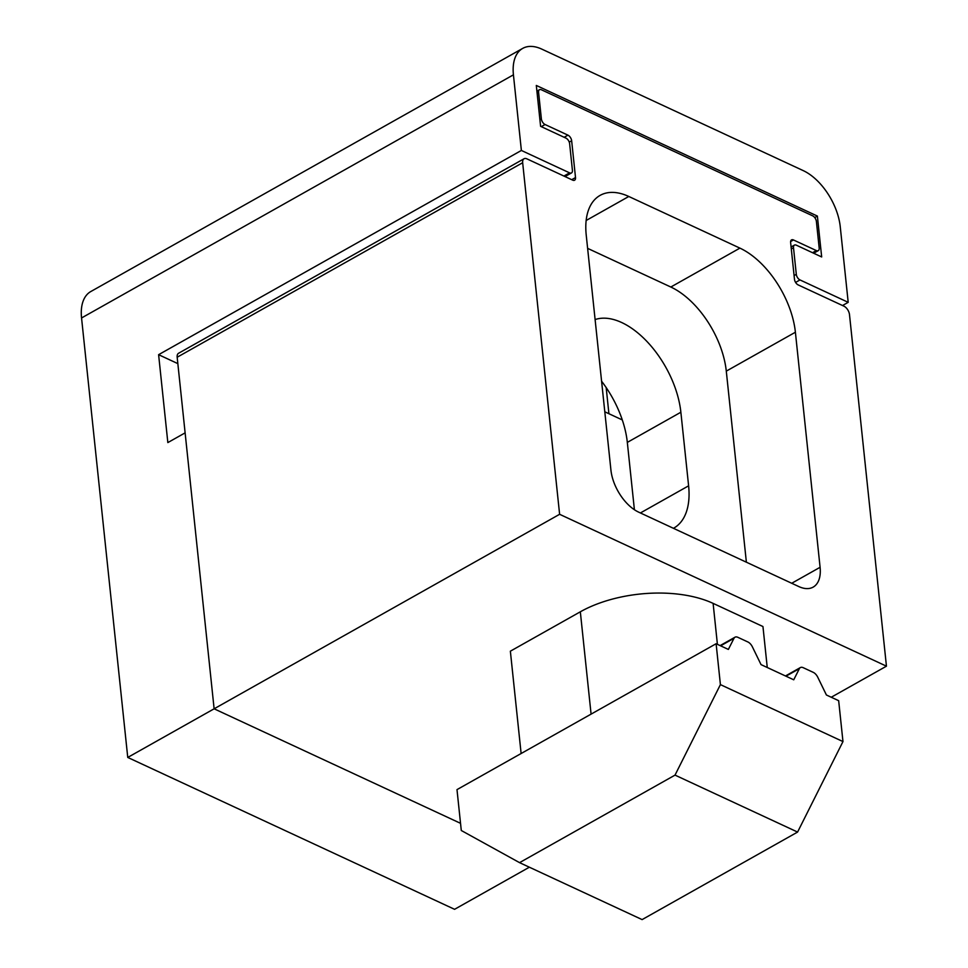 <?xml version="1.0" encoding="UTF-8"?>
<svg xmlns="http://www.w3.org/2000/svg" width="968" height="968" viewBox="0 0 968 968"><rect width="100%" height="100%" fill="white"/><g stroke="black" fill="none" stroke-linecap="round" stroke-linejoin="round"><path stroke-width="1.45" d="M622.291 419.93L604.794 411.799M842.523 305.525L848.198 302.331L840.248 226.706A47.747 26.608 -119.4 0 0 803.271 170.634L541.814 49.126A47.747 26.608 -119.4 0 0 522.684 48.4L90.81 291.537A47.747 26.608 60.6 0 0 81.554 317.964L127.752 757.436L454.573 909.315L529.363 867.207M127.752 757.436L214.122 708.806L185.118 432.865L167.839 442.582L158.607 354.687L521.377 150.451L569.583 172.861A4.779 2.662 -119.4 0 0 571.495 172.933A4.779 2.662 -119.4 0 0 572.415 170.283L569.632 143.712A4.779 2.662 -119.4 0 0 565.929 138.109L540.604 126.336L536.308 85.45L817.379 216.07L821.675 256.956L796.337 245.182A4.779 2.662 -119.4 0 0 794.425 245.11A4.779 2.662 -119.4 0 0 793.506 247.748L796.301 274.319A4.779 2.662 -119.4 0 0 799.991 279.933L848.198 302.331M214.122 708.806L460.526 823.32L214.122 708.806L177.168 357.228A7.163 3.993 60.6 0 1 178.56 353.272L524.051 158.752A7.163 3.993 60.6 0 0 522.659 162.721L559.613 514.298L214.122 708.806M158.607 354.687L177.846 363.629M521.377 150.451L513.427 74.826A47.747 26.608 -119.4 0 1 522.684 48.4M817.379 216.07L814.729 217.558M606.174 387.563L608.92 413.723M673.438 528.298A76.399 42.58 60.6 0 0 673.801 528.104A76.399 42.58 60.6 0 0 688.611 485.827L640.417 512.955M601.588 381.223A76.399 42.58 -119.4 0 1 627.325 442.388L634.403 509.725M595.102 319.573A76.399 42.58 60.6 0 1 647.955 342.551A76.399 42.58 60.6 0 1 680.867 412.235L688.611 485.827M720.41 684.618L675.023 775.114L519.55 862.645L461.288 830.496L456.993 789.622L716.114 643.732L720.41 684.618L842.971 741.573L838.663 700.687L826.418 695L817.742 677.201A7.163 3.993 60.6 0 0 813.265 672.361L803.222 667.69A7.163 3.993 60.6 0 0 800.355 667.581A7.163 3.993 60.6 0 0 799.362 668.658L793.736 679.802L761.042 664.617L752.378 646.83A7.163 3.993 60.6 0 0 747.901 641.978L737.858 637.319A7.163 3.993 60.6 0 0 734.99 637.21A7.163 3.993 60.6 0 0 733.998 638.287L728.36 649.431L716.114 643.732M675.023 775.114L797.584 832.069L642.111 919.6L519.55 862.645M797.584 832.069L842.971 741.573M521.123 753.515L510.366 651.186L580.328 611.8A94.307 48.001 -6 0 1 713.114 603.379L762.953 626.538L767.261 667.509M559.613 514.298L886.446 666.178L849.493 314.6A7.163 3.993 60.6 0 0 843.939 306.178L798.189 284.919A4.779 2.662 60.6 0 1 794.486 279.316L790.626 242.52A4.779 2.662 60.6 0 1 791.546 239.882A4.779 2.662 60.6 0 1 793.457 239.955L816.339 250.579A4.779 2.662 60.6 0 0 818.25 250.651A4.779 2.662 60.6 0 0 819.182 248.014L816.387 221.442A4.779 2.662 60.6 0 0 812.684 215.84L541.427 89.782A4.779 2.662 60.6 0 0 539.503 89.709A4.779 2.662 60.6 0 0 538.583 92.347L541.378 118.919A4.779 2.662 60.6 0 0 545.069 124.521L567.95 135.157A4.779 2.662 60.6 0 1 571.652 140.759L575.512 177.555A4.779 2.662 60.6 0 1 574.593 180.205A4.779 2.662 60.6 0 1 572.681 180.133L526.919 158.861A7.163 3.993 60.6 0 0 524.051 158.752M886.446 666.178L831.258 697.238M586.221 235.03L610.929 470.097A35.816 19.965 60.6 0 0 638.662 512.145L798.806 586.56A35.816 19.965 60.6 0 0 813.156 587.116A35.816 19.965 60.6 0 0 820.09 567.296L795.394 332.23A71.632 39.918 60.6 0 0 739.915 248.123L628.801 196.48A71.632 39.918 60.6 0 0 600.099 195.391A71.632 39.918 60.6 0 0 586.221 235.03M746.376 562.202L726.29 371.131A71.632 39.918 60.6 0 0 670.824 287.024L587.624 248.365M799.991 279.933L795.599 282.402M569.583 172.861L563.908 176.055M513.427 74.826L81.554 317.964M793.506 247.748L791.304 248.994M796.301 274.319L794.099 275.565M680.867 412.235L627.325 442.388M591.085 714.13L580.328 611.8M717.409 644.337L713.114 603.379M522.659 162.721L177.168 357.228M793.457 239.955L790.614 241.552M816.339 250.579L812.551 252.708M538.583 92.347L537.119 93.17M541.378 118.919L539.902 119.742M545.069 124.521L541.293 126.651M567.95 135.157L564.163 137.287M571.652 140.759L569.245 142.114M575.512 177.555L571.737 179.685M799.362 668.658L785.968 676.196M733.998 638.287L720.603 645.825M791.715 583.268L820.09 567.296M726.29 371.131L795.394 332.23M670.824 287.024L739.915 248.123M586.16 220.486L628.801 196.48M794.425 245.11L791.098 246.985M571.495 172.933L565.022 176.575M818.25 250.651L813.677 253.229M539.503 89.709L536.901 91.173M800.355 667.581L785.471 675.966M734.99 637.21L720.095 645.595"/></g></svg>
